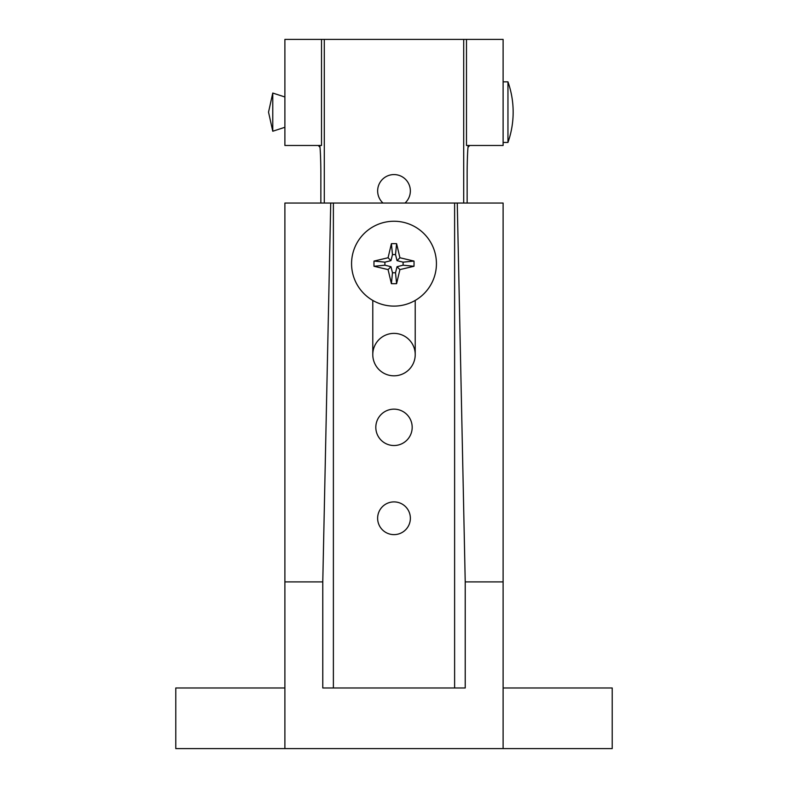 <?xml version="1.0" encoding="UTF-8"?>
<svg xmlns="http://www.w3.org/2000/svg" width="788" height="788" viewBox="0 0 788 788"><rect width="100%" height="100%" fill="white"/><g stroke="black" fill="none" stroke-linecap="round" stroke-linejoin="round"><path stroke-width="1.18" d="M410.371 518.258A16.371 16.371 0 0 1 394 534.628A16.371 16.371 0 0 1 377.629 518.258A16.371 16.371 0 0 1 394 501.897A16.371 16.371 0 0 1 410.371 518.258M415.217 300.425L415.217 354.6A21.217 21.217 0 0 1 394 375.817A21.217 21.217 0 0 1 372.783 354.6L372.783 300.425M284.892 687.983L284.892 748.6L175.783 748.6L175.783 687.983L284.892 687.983L284.892 203.058L333.383 203.058L333.383 687.983M333.383 203.058L454.617 203.058L454.617 687.983M503.108 748.6L612.217 748.6L612.217 687.983L503.108 687.983L503.108 748.6L284.892 748.6M454.617 203.058L503.108 203.058L503.108 687.983M457.267 203.058L465.225 581.908L503.108 581.908M465.225 581.908L465.225 687.983L322.775 687.983L322.775 581.908L330.733 203.058M284.892 581.908L322.775 581.908M404.993 203.058A16.371 16.371 0 0 0 394 174.572A16.371 16.371 0 0 0 383.007 203.058M321.514 39.4L321.514 145.475L284.892 145.475L284.892 39.4L324.292 39.4L324.292 203.058M466.486 39.4L503.108 39.4L503.108 145.475L466.486 145.475L466.486 39.4L463.708 39.4L463.708 203.058M468.476 145.475C467.816 144.125 467.087 160.791 467.146 175.783L467.146 203.058M319.524 145.475C320.184 144.125 320.913 160.791 320.854 175.783L320.854 203.058M415.217 354.6A21.217 21.217 0 0 0 394 333.383A21.217 21.217 0 0 0 372.783 354.6M324.292 39.4L463.708 39.4M272.766 93.043L268.531 112.142L272.766 131.232L272.766 93.043L284.892 96.983M507.955 81.834A90.925 90.925 0 0 1 507.955 142.451L507.955 81.834L503.108 81.834M394 221.251A42.434 42.434 0 0 0 351.566 263.675A42.434 42.434 0 0 0 394 306.108A42.434 42.434 0 0 0 436.434 263.675A42.434 42.434 0 0 0 394 221.251M394 283.719A49.664 37.282 180 0 1 391.4 283.67L388.08 269.594L374.014 266.285A49.664 37.282 -90 0 1 374.014 261.074L388.08 257.755L391.4 243.689A49.664 37.282 0 0 1 394 243.64A49.664 37.282 0 0 1 396.6 243.689L399.92 257.755L413.986 261.074A49.664 37.282 90 0 1 413.986 266.285L399.92 269.594L396.6 283.67A49.664 37.282 180 0 1 394 283.719M391.4 243.689L392.483 254.583L395.517 254.583L396.6 243.689M395.517 254.583L397.034 260.651L403.092 262.158L403.092 265.192L397.034 266.708L395.517 272.766L392.483 272.766L390.966 266.708L384.908 265.192L384.908 262.158L390.966 260.651L392.483 254.583M390.966 260.651L388.08 257.755M384.908 262.158L374.014 261.074M384.908 265.192L374.014 266.285M390.966 266.708L388.08 269.594M392.483 272.766L391.4 283.67M395.517 272.766L396.6 283.67M397.034 266.708L399.92 269.594M403.092 265.192L413.986 266.285M403.092 262.158L413.986 261.074M397.034 260.651L399.92 257.755M375.817 427.342A18.183 18.183 0 0 1 394 409.149A18.183 18.183 0 0 1 412.183 427.342A18.183 18.183 0 0 1 394 445.525A18.183 18.183 0 0 1 375.817 427.342M507.955 142.451L503.108 142.451M284.892 127.292L272.766 131.232M318.234 145.475L319.967 147.218M469.766 145.475L468.033 147.218"/></g></svg>
